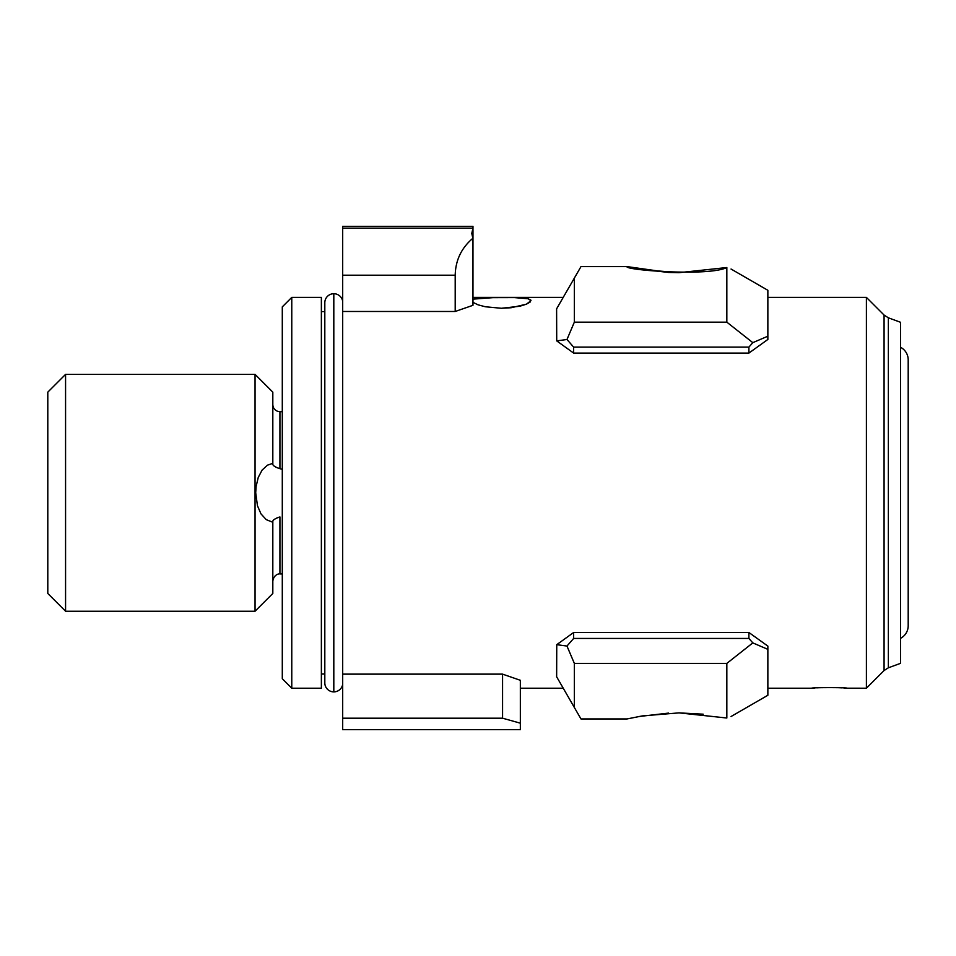 <?xml version="1.0" encoding="UTF-8"?>
<svg xmlns="http://www.w3.org/2000/svg" width="956" height="956" viewBox="0 0 956 956"><rect width="100%" height="100%" fill="white"/><g stroke="black" fill="none" stroke-linecap="round" stroke-linejoin="round"><path stroke-width="1.43" d="M279.821 516.957L279.929 516.921C275.675 518.319 273.308 519.717 272.819 521.128L272.819 522.275L266.27 519.658L260.976 513.874L257.463 505.76L255.706 492.806L256.1 486.496L258.251 477.426L262.123 470.053L267.513 465.154L272.819 463.337L272.819 464.485C273.308 465.895 275.675 467.293 279.929 468.679L282.295 469.288M65.57 374.37L65.57 611.231L47.8 593.473L47.8 392.139L65.57 374.37L255.049 374.37L272.819 392.139L272.819 463.337M255.049 374.37L255.049 611.231L272.819 593.473L272.819 522.275M277.551 517.71L276.798 518.044M276.81 467.568L277.551 467.89M472.969 228.137L342.69 228.137L472.969 228.137L471.786 233.431L472.85 238.307L472.969 230.181L472.969 305.311L455.199 311.477L455.199 275.197C455.546 260.247 461.425 247.951 472.85 238.307L472.969 305.311L455.199 311.477L455.199 275.197C455.546 260.247 461.425 247.951 472.85 238.307L472.969 228.137C472.969 225.747 472.969 225.747 472.969 228.137L472.969 226.333L342.69 226.333L342.69 228.137C342.69 225.747 342.69 225.747 342.69 228.137L342.69 674.135L502.569 674.135L342.69 674.135L342.69 718.195L502.569 718.195L502.569 674.135L520.339 680.29C520.339 690.794 520.339 690.794 520.339 680.29L520.339 723.178L502.569 718.195L502.569 674.135L520.339 680.29L520.339 723.178C520.339 731.782 520.339 731.782 520.339 723.178L502.569 718.195L342.69 718.195C342.69 733.407 342.69 733.407 342.69 718.195L342.69 681.425M900.504 638.345L900.504 347.255A14.209 14.209 0 0 1 908.2 359.898L908.2 625.714A14.209 14.209 0 0 1 900.504 638.345M846.98 688.201L866.399 688.212L866.399 297.388L884.073 315.062L884.073 670.538L884.073 315.062L888.363 317.81L888.363 667.802L888.363 317.81L900.504 322.268L900.504 663.345L888.363 667.802L884.073 670.538L866.399 688.212L866.399 297.388L767.859 297.388L767.859 336.201L767.859 290.289L731.041 269.03M501.386 308.274L511.125 307.736L526.398 304.187L530.245 301.988L530.819 300.1L528.13 298.75L514.4 297.603L494.957 297.507L473.531 299.097L485.863 297.675L514.4 297.603L528.13 298.75L530.998 300.662L526.398 304.187L519.765 306.255L501.386 308.274L485.313 306.757L478.012 304.809L472.969 302.347L478.012 304.809L485.313 306.757L501.386 308.274M455.199 311.477L342.69 311.477L455.199 311.477M574.341 278.112L556.607 308.836L556.715 340.886L573.636 353.075L556.715 340.886L556.607 308.836L556.715 340.886L566.98 339.5L574.341 322.16L574.341 278.112L556.607 308.836L574.341 278.112C583.148 262.852 583.148 262.852 574.341 278.112L556.607 308.836C565.355 293.671 565.355 293.671 556.607 308.836L556.715 340.886L566.98 339.5L573.636 347.112L573.636 353.075L556.715 340.886L573.636 353.075L748.907 353.075L767.859 339.464L748.907 353.075L767.859 339.464L748.907 353.075L573.636 353.075L573.636 347.112L566.98 339.5L574.341 322.16L574.341 278.112L580.985 266.605L627.028 266.605L638.668 269.006L668.304 272.424M821.395 687.663L824.192 687.579L821.395 687.663M827.454 687.519L830.429 687.519L827.454 687.519M833.238 687.543L836.56 687.627L833.238 687.543M838.866 687.711L841.806 687.854L838.866 687.711M843.861 687.973L846.132 688.129L843.861 687.973M627.064 718.936L642.265 715.925L679.035 712.877L726.835 718.016L726.835 663.392L752.814 642.898L767.859 649.351L767.859 646.101L748.907 632.502L573.636 632.502L556.75 644.667L556.643 676.788L556.75 644.667L573.636 632.502L556.75 644.667L573.636 632.502L748.907 632.502L767.859 646.101L767.859 688.212L811.68 688.212C811.286 687.448 847.554 687.436 847.207 688.212L847.207 688.212C847.554 687.436 811.286 687.448 811.68 688.212L811.907 688.201M556.643 676.788L574.341 707.464L556.643 676.788L556.75 644.667L556.643 676.788C565.378 691.929 565.378 691.929 556.643 676.788L574.341 707.464L574.341 663.392L566.98 646.053L556.75 644.667L566.98 646.053L573.636 638.441L566.98 646.053L574.341 663.392L726.835 663.392L574.341 663.392L574.341 707.464C583.136 722.688 583.136 722.688 574.341 707.464L556.643 676.788M324.813 674.004L321.371 674.004L321.371 298.463L321.371 311.608L324.813 311.608M321.371 492.806L321.371 297.388L291.771 297.388L291.771 492.806L291.771 297.388L282.295 306.864L282.295 678.736L291.771 688.212L291.771 492.806L291.771 688.212L321.371 688.212L321.371 492.806M812.242 688.177L814.428 688.021M817.607 687.83L818.276 687.794M520.339 723.178L520.339 729.667L342.69 729.667L342.69 718.195M342.69 228.137L342.69 311.477M455.199 275.197L342.69 275.197L455.199 275.197M726.835 267.537C708.36 276.69 623.826 269.962 627.028 266.605C623.838 269.962 708.348 276.678 726.835 267.537L726.835 322.16L574.341 322.16L726.835 322.16L752.814 342.654L726.835 322.16L726.835 267.537C732.427 269.532 732.427 269.532 726.835 267.537C732.427 269.532 732.427 269.532 726.835 267.537L679.035 272.675L726.835 267.537L679.035 272.675L668.626 272.448L679.035 272.675L642.253 269.628L627.028 266.605M627.064 266.605L668.387 272.436M752.814 342.654L767.859 336.201L767.859 339.464L767.859 336.201L752.814 342.654L748.907 347.112L573.636 347.112L748.907 347.112L748.907 353.075L748.907 347.112L752.814 342.654M573.636 632.502L573.636 638.441L748.907 638.441L748.907 632.502L767.859 646.101L748.907 632.502L748.907 638.441L573.636 638.441L573.636 632.502M668.567 713.104L638.704 716.546M703.21 714.192L679.035 712.877L726.835 718.016C732.427 716.02 732.427 716.02 726.835 718.016C732.427 716.02 732.427 716.02 726.835 718.016L726.835 663.392L752.814 642.898L748.907 638.441L752.814 642.898L767.859 649.351L767.859 646.101M679.035 712.877L642.265 715.925L627.028 718.948L580.973 718.948L574.341 707.464M731.041 716.522L767.859 695.263L767.859 649.351M342.69 684.341A8.998 8.998 0 0 1 333.811 691.881A8.998 8.998 0 0 1 324.813 682.883L324.813 302.717A8.998 8.998 0 0 1 333.811 293.719L333.811 691.881L333.811 293.719A8.998 8.998 0 0 1 342.69 301.271M282.295 411.678L279.929 411.678L279.929 468.679M279.929 516.921L279.929 573.935C280.239 573.648 274.061 573.576 272.819 581.033M279.929 411.678L277.515 411.259C274.551 410.016 272.986 407.782 272.819 404.567M279.929 573.935L282.295 573.935M65.57 611.231L255.049 611.231M563.215 297.388L472.969 297.388M563.227 688.212L520.339 688.212"/></g></svg>

